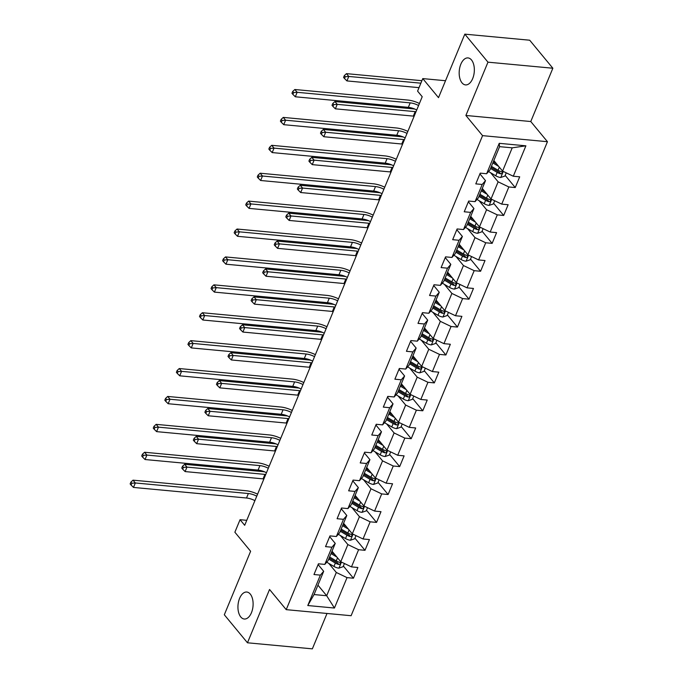 <?xml version="1.0" encoding="UTF-8"?>
<svg xmlns="http://www.w3.org/2000/svg" width="683" height="683" viewBox="0 0 683 683"><rect width="100%" height="100%" fill="white"/><g stroke="black" fill="none" stroke-linecap="round" stroke-linejoin="round"><path stroke-width="1.02" d="M462.015 82.856A13.549 7.522 95.3 0 1 459.83 67.344A13.549 7.522 95.3 0 1 468.026 57.918A13.549 7.522 95.3 0 1 471.501 59.967A13.549 7.522 95.3 0 1 473.686 75.48A13.549 7.522 95.3 0 1 465.499 84.905A13.549 7.522 95.3 0 1 462.015 82.856M240.783 616.971A13.549 7.522 95.3 0 1 238.598 601.458A13.549 7.522 95.3 0 1 246.785 592.033A13.549 7.522 95.3 0 1 250.268 594.073A13.549 7.522 95.3 0 1 252.454 609.595A13.549 7.522 95.3 0 1 244.266 619.02A13.549 7.522 95.3 0 1 240.783 616.971M552.854 68.232L529.701 40.212L464.816 34.15L487.969 62.17L465.891 115.47L482.565 135.644L547.45 141.705L530.776 121.531L552.854 68.232L487.969 62.17M482.565 135.644L286.22 609.654L351.105 615.716L547.45 141.705M286.22 609.654L269.546 589.48L247.468 642.788L312.353 648.85L327.012 613.471M247.468 642.788L224.314 614.768L250.618 551.266L234.875 532.219L240.057 519.695L244.693 525.304L422.214 96.721L417.586 91.121L422.768 78.596L438.512 97.652L464.816 34.15M493.835 160.522L502.577 171.091L512.207 147.835L499.58 146.657L489.95 169.913L486.637 173.738L480.234 173.141L475.786 183.872L482.189 184.47L475.078 201.647L468.675 201.05L464.235 211.781L470.63 212.379L463.518 229.548L457.115 228.95L452.675 239.682L459.078 240.279L451.958 257.448L445.564 256.851L441.116 267.582L447.519 268.188L440.407 285.357L434.004 284.76L429.556 295.491L435.959 296.089L428.847 313.258L422.444 312.66L417.996 323.392L424.399 323.99L417.287 341.167L410.884 340.569L406.436 351.301L412.839 351.899L405.728 369.068L399.324 368.47L394.885 379.202L401.28 379.799L394.168 396.977L387.773 396.371L383.325 407.111L389.728 407.708L382.608 424.877L376.213 424.28L371.765 435.011L378.169 435.609L371.057 452.778L364.654 452.18L360.206 462.912L366.609 463.509L359.497 480.687L353.094 480.089L348.646 490.821L355.049 491.419L347.937 508.587L341.534 507.99L337.095 518.721L343.489 519.319L336.377 536.496L329.974 535.899L325.535 546.631L331.929 547.228L324.818 564.397L318.423 563.799L313.975 574.531L320.378 575.129L307.777 605.539L334.439 608.032L326.679 595.738L336.309 572.482L328.822 563.424M486.637 173.738L499.23 143.328L525.893 145.821L513.292 176.231L519.695 176.829L515.247 187.56L505.189 175.386M334.439 608.032L347.032 577.622L353.435 578.219L357.875 567.488L351.48 566.89L358.592 549.713L364.995 550.319L369.435 539.579L363.032 538.981L370.152 521.812L376.546 522.41L380.994 511.678L374.591 511.08L381.703 493.911L388.106 494.509L392.554 483.777L386.151 483.18L393.263 466.002L399.666 466.6L404.114 455.868L397.711 455.271L404.823 438.102L411.226 438.699L415.674 427.968L409.271 427.37L416.382 410.193L422.786 410.79L427.225 400.059L420.83 399.461L427.942 382.292L434.337 382.89L438.785 372.158L432.382 371.561L439.502 354.392L445.897 354.989L450.345 344.258L443.941 343.651L451.053 326.483L457.456 327.08L461.904 316.349L455.501 315.751L462.613 298.582L469.016 299.18L473.464 288.448L467.061 287.85L474.173 270.673L480.576 271.271L485.015 260.539L478.621 259.941L485.733 242.772L492.136 243.37L496.575 232.638L490.181 232.041L497.292 214.863L503.687 215.469L508.135 204.729L501.732 204.132L508.844 186.963L515.247 187.56M475.078 201.647L478.39 197.814L485.502 180.645L480.012 174.003M490.642 172.765L498.129 181.823L491.017 199.001L482.275 188.423M485.502 180.645L482.189 184.47M508.844 186.963L498.129 181.823M501.732 204.132L491.017 199.001M463.518 229.548L466.83 225.723L473.942 208.546L468.453 201.903M479.082 200.665L486.569 209.732L479.457 226.901L470.724 216.332M473.942 208.546L470.63 212.379M497.292 214.863L486.569 209.732M490.181 232.041L479.457 226.901M451.958 257.448L455.271 253.624L462.382 236.455L456.893 229.812M467.522 228.574L475.009 237.633L467.898 254.802L459.164 244.232M462.382 236.455L459.078 240.279M485.733 242.772L475.009 237.633M478.621 259.941L467.898 254.802M440.407 285.357L443.711 281.533L450.823 264.355L445.333 257.713M455.962 256.475L463.45 265.533L456.338 282.711L447.604 272.141M450.823 264.355L447.519 268.188M474.173 270.673L463.45 265.533M467.061 287.85L456.338 282.711M428.847 313.258L432.16 309.433L439.271 292.264L433.773 285.614M444.411 284.384L451.898 293.442L444.778 310.611L436.044 300.042M439.271 292.264L435.959 296.089M462.613 298.582L451.898 293.442M455.501 315.751L444.778 310.611M417.287 341.167L420.6 337.334L427.712 320.165L422.222 313.523M432.851 312.285L440.339 321.343L433.227 338.52L424.484 327.942M427.712 320.165L424.399 323.99M451.053 326.483L440.339 321.343M443.941 343.651L433.227 338.52M405.728 369.068L409.04 365.243L416.152 348.074L410.662 341.423M421.291 340.194L428.779 349.252L421.667 366.421L412.933 355.852M416.152 348.074L412.839 351.899M439.502 354.392L428.779 349.252M432.382 371.561L421.667 366.421M394.168 396.977L397.48 393.143L404.592 375.974L399.103 369.332M409.732 368.094L417.219 377.153L410.107 394.322L401.373 383.752M404.592 375.974L401.28 379.799M427.942 382.292L417.219 377.153M420.83 399.461L410.107 394.322M382.608 424.877L385.921 421.052L393.032 403.875L387.543 397.233M398.172 395.995L405.659 405.062L398.548 422.231L389.814 411.661M393.032 403.875L389.728 407.708M416.382 410.193L405.659 405.062M409.271 427.37L398.548 422.231M371.057 452.778L374.361 448.953L381.481 431.784L375.983 425.133M386.621 423.904L394.108 432.962L386.988 450.131L378.254 439.562M381.481 431.784L378.169 435.609M404.823 438.102L394.108 432.962M397.711 455.271L386.988 450.131M359.497 480.687L362.81 476.862L369.921 459.685L364.423 453.042M375.061 451.805L382.548 460.863L375.437 478.04L366.694 467.462M369.921 459.685L366.609 463.509M393.263 466.002L382.548 460.863M386.151 483.18L375.437 478.04M347.937 508.587L351.25 504.763L358.362 487.594L352.872 480.943M363.501 479.714L370.989 488.772L363.877 505.941L355.134 495.371M358.362 487.594L355.049 491.419M381.703 493.911L370.989 488.772M374.591 511.08L363.877 505.941M336.377 536.496L339.69 532.663L346.802 515.494L341.312 508.852M351.941 507.614L359.429 516.672L352.317 533.85L343.583 523.272M346.802 515.494L343.489 519.319M370.152 521.812L359.429 516.672M363.032 538.981L352.317 533.85M324.818 564.397L328.13 560.572L335.242 543.395L329.752 536.753M340.382 535.523L347.869 544.582L340.757 561.75L332.023 551.181M335.242 543.395L331.929 547.228M358.592 549.713L347.869 544.582M351.48 566.89L340.757 561.75M307.777 605.539L314.052 594.56L323.682 571.304L318.193 564.662M317.945 585.169L326.679 595.738L314.052 594.56M323.682 571.304L320.378 575.129M347.032 577.622L336.309 572.482M445.521 80.722L422.768 78.596M246.751 520.326L240.057 519.695M525.893 145.821L512.207 147.835M499.58 146.657L499.23 143.328M513.292 176.231L502.577 171.091M353.435 578.219L343.378 566.045M332.843 553.307L331.707 551.932M364.995 550.319L354.929 538.144M344.403 525.406L343.267 524.032M376.546 522.41L366.489 510.235M355.963 497.497L354.827 496.123M388.106 494.509L378.049 482.335M367.522 469.597L366.387 468.222M399.666 466.6L389.609 454.434M379.082 441.696L377.938 440.313M411.226 438.699L401.169 426.525M390.642 413.787L389.498 412.412M422.786 410.79L412.72 398.624M402.193 385.886L401.058 384.512M434.337 382.89L424.28 370.715M413.753 357.977L412.617 356.603M445.897 354.989L435.839 342.815M425.313 330.077L424.177 328.702M457.456 327.08L447.399 314.914M436.872 302.168L435.737 300.793M469.016 299.18L458.959 287.005M448.432 274.267L447.288 272.893M480.576 271.271L470.519 259.105M459.983 246.367L458.848 244.984M492.136 243.37L482.07 231.196M471.543 218.458L470.408 217.083M503.687 215.469L493.63 203.295M483.103 190.557L481.967 189.182M494.663 162.648L493.527 161.273M465.891 115.47L530.776 121.531M317.715 565.507A5.609 2.271 22.5 0 0 318.005 565.123A5.609 2.271 22.5 0 0 318.047 564.969M254.904 500.639A10.587 4.286 22.5 0 0 246.512 498.001L133.484 487.431L135.336 482.966L131.81 483.248L130.88 482.13L130.146 483.923L131.068 485.041L131.81 483.248M256.757 496.165A10.587 4.286 22.5 0 0 248.364 493.527L135.336 482.966L133.023 480.166L246.051 490.727A15.88 6.429 -157.5 0 1 257.593 494.15M133.023 480.166L130.88 482.13M131.068 485.041L133.484 487.431M334.679 554.391L331.477 552.496M336.873 557.046L331.024 553.589M344.428 563.509L343.105 566.694L338.862 568.154A5.609 2.271 -157.5 0 1 333.953 566.455L326.73 562.186M328.728 559.129L335.362 563.057A5.609 2.271 22.5 0 0 338.836 564.491C340.638 564.09 340.937 563.373 339.724 562.348A5.609 2.271 -157.5 0 1 336.249 560.914L329.616 556.986M338.836 564.491L337.504 562.877A2.86 1.153 -157.5 0 1 336.608 562.433L329.18 558.045M340.339 562.707L339.724 562.348M263.886 478.962A10.587 4.286 22.5 0 0 263.066 478.86L185.11 471.577L186.963 467.104L183.437 467.394L182.506 466.276L181.772 468.06L182.694 469.178L183.437 467.394M265.738 474.489A10.587 4.286 22.5 0 0 264.919 474.386L186.963 467.104L184.649 464.303L262.605 471.586A15.88 6.429 -157.5 0 1 264.637 471.868M184.649 464.303L182.506 466.276M182.694 469.178L185.11 471.577M329.266 537.606A5.609 2.271 22.5 0 0 329.556 537.222A5.609 2.271 22.5 0 0 329.607 537.069M266.464 472.73A10.587 4.286 22.5 0 0 258.072 470.092L145.044 459.531L146.896 455.057L143.37 455.348L142.44 454.229L141.697 456.013L142.627 457.14L143.37 455.348M268.317 468.265A10.587 4.286 22.5 0 0 259.924 465.618L146.896 455.057L144.583 452.257L257.611 462.818A15.88 6.429 -157.5 0 1 269.153 466.25M144.583 452.257L142.44 454.229M142.627 457.14L145.044 459.531M340.826 509.706A5.609 2.271 22.5 0 0 341.116 509.313A5.609 2.271 22.5 0 0 341.167 509.159M278.024 444.829A10.587 4.286 22.5 0 0 269.631 442.191L156.603 431.63L158.456 427.157L154.93 427.447L153.999 426.32L153.257 428.113L154.187 429.231L154.93 427.447M279.876 440.356A10.587 4.286 22.5 0 0 271.484 437.718L158.456 427.157L156.142 424.356L269.17 434.917A15.88 6.429 -157.5 0 1 280.704 438.341M156.142 424.356L153.999 426.32M154.187 429.231L156.603 431.63M346.238 526.491L343.037 524.595M348.432 529.146L342.584 525.688M355.988 535.6L354.665 538.785L350.413 540.244A5.609 2.271 -157.5 0 1 345.513 538.554L338.29 534.285M340.288 531.229L346.921 535.156A5.609 2.271 22.5 0 0 350.396 536.59C352.197 536.181 352.488 535.463 351.284 534.439A5.609 2.271 -157.5 0 1 347.809 533.005L341.176 529.086M350.396 536.59L349.064 534.977A2.86 1.153 -157.5 0 1 348.168 534.533L340.74 530.136M351.899 534.798L351.284 534.439M275.445 451.053A10.587 4.286 22.5 0 0 274.626 450.959L196.67 443.677L198.522 439.203L194.996 439.485L194.066 438.366L193.323 440.159L194.254 441.278L194.996 439.485M277.298 446.58A10.587 4.286 22.5 0 0 276.478 446.486L198.522 439.203L196.209 436.403L274.165 443.685A15.88 6.429 -157.5 0 1 276.197 443.959M196.209 436.403L194.066 438.366M194.254 441.278L196.67 443.677M357.79 498.581L354.588 496.686M359.984 501.237L354.136 497.779M367.539 507.7L366.225 510.884L361.973 512.344A5.609 2.271 -157.5 0 1 357.072 510.645L349.85 506.376M351.839 503.328L358.481 507.247A5.609 2.271 22.5 0 0 361.956 508.681C363.749 508.28 364.048 507.563 362.844 506.538A5.609 2.271 -157.5 0 1 359.369 505.104L352.735 501.177M361.956 508.681L360.624 507.068A2.86 1.153 -157.5 0 1 359.728 506.624L352.291 502.236M363.458 506.897L362.844 506.538M287.005 423.153A10.587 4.286 22.5 0 0 286.186 423.05L208.23 415.768L210.082 411.294L206.548 411.584L205.626 410.466L204.883 412.25L205.814 413.377L206.548 411.584M288.858 418.679A10.587 4.286 22.5 0 0 288.038 418.577L210.082 411.294L207.769 408.494L285.716 415.776A15.88 6.429 -157.5 0 1 287.756 416.058M207.769 408.494L205.626 410.466M205.814 413.377L208.23 415.768M352.385 481.797A5.609 2.271 22.5 0 0 352.676 481.413A5.609 2.271 22.5 0 0 352.727 481.259M289.583 416.92A10.587 4.286 22.5 0 0 281.191 414.282L168.163 403.721L170.016 399.248L166.481 399.538L165.559 398.42L164.816 400.204L165.747 401.331L166.481 399.538M291.436 412.455A10.587 4.286 22.5 0 0 283.044 409.809L170.016 399.248L167.702 396.447L280.73 407.008A15.88 6.429 -157.5 0 1 292.264 410.44M167.702 396.447L165.559 398.42M165.747 401.331L168.163 403.721M363.945 453.896A5.609 2.271 22.5 0 0 364.235 453.512A5.609 2.271 22.5 0 0 364.287 453.35M301.143 389.02A10.587 4.286 22.5 0 0 292.751 386.382L179.723 375.821L181.576 371.347L178.041 371.637L177.119 370.519L176.376 372.303L177.298 373.422L178.041 371.637M302.996 384.546A10.587 4.286 22.5 0 0 294.604 381.908L181.576 371.347L179.253 368.547L292.281 379.108A15.88 6.429 -157.5 0 1 303.824 382.54M179.253 368.547L177.119 370.519M177.298 373.422L179.723 375.821M375.505 425.987A5.609 2.271 22.5 0 0 375.795 425.603A5.609 2.271 22.5 0 0 375.838 425.449M312.694 361.119A10.587 4.286 22.5 0 0 304.302 358.473L191.283 347.912L193.127 343.447L189.601 343.728L188.679 342.61L187.936 344.403L188.858 345.521L189.601 343.728M314.547 356.646A10.587 4.286 22.5 0 0 306.155 354.007L193.127 343.447L190.813 340.638L303.841 351.199A15.88 6.429 -157.5 0 1 315.384 354.631M190.813 340.638L188.679 342.61M188.858 345.521L191.283 347.912M369.349 470.681L366.148 468.786M371.543 473.336L365.695 469.878M379.099 479.799L377.784 482.975L373.533 484.435A5.609 2.271 -157.5 0 1 368.632 482.744L361.409 478.476M363.399 475.419L370.032 479.346A5.609 2.271 22.5 0 0 373.516 480.781C375.309 480.371 375.607 479.662 374.404 478.629A5.609 2.271 -157.5 0 1 370.929 477.195L364.287 473.276M373.516 480.781L372.175 479.167A2.86 1.153 -157.5 0 1 371.279 478.723L363.851 474.326M375.018 478.996L374.404 478.629M298.556 395.244A10.587 4.286 22.5 0 0 297.737 395.15L219.789 387.867L221.642 383.394L218.108 383.684L217.185 382.557L216.443 384.35L217.365 385.468L218.108 383.684M300.409 390.778A10.587 4.286 22.5 0 0 299.589 390.676L221.642 383.394L219.328 380.593L297.276 387.876A15.88 6.429 -157.5 0 1 299.316 388.149M219.328 380.593L217.185 382.557M217.365 385.468L219.789 387.867M380.909 442.772L377.708 440.885M383.103 445.427L377.255 441.969M390.659 451.89L389.344 455.074L385.092 456.534A5.609 2.271 -157.5 0 1 380.183 454.835L372.969 450.567M374.958 447.519L381.592 451.437A5.609 2.271 22.5 0 0 385.067 452.872C386.868 452.47 387.167 451.753 385.963 450.729A5.609 2.271 -157.5 0 1 382.48 449.294L375.846 445.367M385.067 452.872L383.735 451.258A2.86 1.153 -157.5 0 1 382.839 450.823L375.411 446.426M386.569 451.087L385.963 450.729M310.116 367.343A10.587 4.286 22.5 0 0 309.297 367.241L231.349 359.958L233.202 355.484L229.667 355.775L228.745 354.656L228.002 356.441L228.925 357.568L229.667 355.775M311.969 362.869A10.587 4.286 22.5 0 0 311.149 362.775L233.202 355.484L230.88 352.684L308.836 359.967A15.88 6.429 -157.5 0 1 310.876 360.248M230.88 352.684L228.745 354.656M228.925 357.568L231.349 359.958M392.469 414.871L389.267 412.976M394.663 417.526L388.815 414.069M402.219 423.989L400.895 427.174L396.652 428.634A5.609 2.271 -157.5 0 1 391.743 426.935L384.529 422.666M386.518 419.61L393.152 423.537A5.609 2.271 22.5 0 0 396.627 424.971C398.428 424.57 398.727 423.853 397.515 422.828A5.609 2.271 -157.5 0 1 394.04 421.394L387.406 417.467M396.627 424.971L395.295 423.358A2.86 1.153 -157.5 0 1 394.398 422.914L386.971 418.525M398.129 423.187L397.515 422.828M321.676 339.442A10.587 4.286 22.5 0 0 320.856 339.34L242.9 332.058L244.753 327.584L241.227 327.874L240.296 326.756L239.562 328.54L240.484 329.658L241.227 327.874M323.529 334.969A10.587 4.286 22.5 0 0 322.709 334.866L244.753 327.584L242.439 324.784L320.395 332.066A15.88 6.429 -157.5 0 1 322.436 332.348M242.439 324.784L240.296 326.756M240.484 329.658L242.9 332.058M387.065 398.087A5.609 2.271 22.5 0 0 387.346 397.702A5.609 2.271 22.5 0 0 387.398 397.549M324.254 333.21A10.587 4.286 22.5 0 0 315.862 330.572L202.834 320.011L204.687 315.537L201.161 315.828L200.23 314.709L199.496 316.494L200.418 317.612L201.161 315.828M326.107 328.736A10.587 4.286 22.5 0 0 317.715 326.098L204.687 315.537L202.373 312.737L315.401 323.298A15.88 6.429 -157.5 0 1 326.944 326.73M202.373 312.737L200.23 314.709M200.418 317.612L202.834 320.011M404.029 386.962L400.827 385.075M406.223 389.626L400.375 386.16M413.778 396.08L412.455 399.265L408.212 400.725A5.609 2.271 -157.5 0 1 403.303 399.034L396.08 394.765M398.078 391.709L404.712 395.636A5.609 2.271 22.5 0 0 408.186 397.071C409.988 396.661 410.278 395.944 409.074 394.919A5.609 2.271 -157.5 0 1 405.6 393.485L398.966 389.566M408.186 397.071L406.855 395.457A2.86 1.153 -157.5 0 1 405.958 395.013L398.531 390.616M409.689 395.278L409.074 394.919M333.236 311.533A10.587 4.286 22.5 0 0 332.416 311.439L254.46 304.148L256.313 299.683L252.787 299.965L251.856 298.847L251.113 300.64L252.044 301.758L252.787 299.965M335.088 307.06A10.587 4.286 22.5 0 0 334.269 306.966L256.313 299.683L253.999 296.883L331.955 304.166A15.88 6.429 -157.5 0 1 333.987 304.439M253.999 296.883L251.856 298.847M252.044 301.758L254.46 304.148M398.616 370.177A5.609 2.271 22.5 0 0 398.906 369.793A5.609 2.271 22.5 0 0 398.957 369.64M335.814 305.31A10.587 4.286 22.5 0 0 327.422 302.671L214.394 292.111L216.246 287.637L212.72 287.927L211.79 286.8L211.047 288.593L211.978 289.712L212.72 287.927M337.667 300.836A10.587 4.286 22.5 0 0 329.274 298.198L216.246 287.637L213.933 284.837L326.961 295.397A15.88 6.429 -157.5 0 1 338.503 298.821M213.933 284.837L211.79 286.8M211.978 289.712L214.394 292.111M415.58 359.062L412.387 357.166M417.783 361.717L411.934 358.259M425.33 368.18L424.015 371.364L419.763 372.824A5.609 2.271 -157.5 0 1 414.863 371.125L407.64 366.856M409.638 363.808L416.271 367.727A5.609 2.271 22.5 0 0 419.746 369.161C421.548 368.76 421.838 368.043 420.634 367.019A5.609 2.271 -157.5 0 1 417.159 365.584L410.526 361.657M419.746 369.161L418.414 367.548A2.86 1.153 -157.5 0 1 417.518 367.104L410.082 362.716M421.249 367.377L420.634 367.019M344.795 283.633A10.587 4.286 22.5 0 0 343.976 283.53L266.02 276.248L267.873 271.774L264.347 272.065L263.416 270.946L262.673 272.73L263.604 273.849L264.347 272.065M346.648 279.159A10.587 4.286 22.5 0 0 345.829 279.057L267.873 271.774L265.559 268.974L343.515 276.256A15.88 6.429 -157.5 0 1 345.547 276.538M265.559 268.974L263.416 270.946M263.604 273.849L266.02 276.248M410.176 342.277A5.609 2.271 22.5 0 0 410.466 341.893A5.609 2.271 22.5 0 0 410.517 341.739M347.374 277.4A10.587 4.286 22.5 0 0 338.981 274.762L225.953 264.201L227.806 259.728L224.272 260.018L223.35 258.9L222.607 260.684L223.537 261.811L224.272 260.018M349.226 272.935A10.587 4.286 22.5 0 0 340.834 270.289L227.806 259.728L225.492 256.928L338.52 267.488A15.88 6.429 -157.5 0 1 350.055 270.92M225.492 256.928L223.35 258.9M223.537 261.811L225.953 264.201M427.14 331.161L423.938 329.266M429.334 333.816L423.486 330.359M436.889 340.279L435.575 343.455L431.323 344.915A5.609 2.271 -157.5 0 1 426.423 343.225L419.2 338.956M421.189 335.899L427.831 339.827A5.609 2.271 22.5 0 0 431.306 341.261C433.099 340.851 433.398 340.134 432.194 339.109A5.609 2.271 -157.5 0 1 428.719 337.675L422.085 333.756M431.306 341.261L429.974 339.647A2.86 1.153 -157.5 0 1 429.069 339.203L421.642 334.807M432.809 339.468L432.194 339.109M356.355 255.724A10.587 4.286 22.5 0 0 355.536 255.63L277.58 248.347L279.432 243.874L275.898 244.164L274.976 243.037L274.233 244.83L275.164 245.948L275.898 244.164M358.208 251.25A10.587 4.286 22.5 0 0 357.388 251.156L279.432 243.874L277.119 241.073L355.066 248.356A15.88 6.429 -157.5 0 1 357.107 248.629M277.119 241.073L274.976 243.037M275.164 245.948L277.58 248.347M421.735 314.376A5.609 2.271 22.5 0 0 422.026 313.984A5.609 2.271 22.5 0 0 422.077 313.83M358.934 249.5A10.587 4.286 22.5 0 0 350.541 246.862L237.513 236.301L239.366 231.827L235.831 232.118L234.909 230.991L234.167 232.783L235.089 233.902L235.831 232.118M360.786 245.026A10.587 4.286 22.5 0 0 352.394 242.388L239.366 231.827L237.052 229.027L350.08 239.588A15.88 6.429 -157.5 0 1 361.614 243.02M237.052 229.027L234.909 230.991M235.089 233.902L237.513 236.301M438.699 303.252L435.498 301.357M440.894 305.907L435.045 302.449M448.449 312.37L447.134 315.555L442.883 317.014A5.609 2.271 -157.5 0 1 437.974 315.315L430.76 311.047M432.749 307.999L439.382 311.918A5.609 2.271 22.5 0 0 442.866 313.352C444.659 312.951 444.957 312.233 443.754 311.209A5.609 2.271 -157.5 0 1 440.27 309.775L433.637 305.847M442.866 313.352L441.525 311.738A2.86 1.153 -157.5 0 1 440.629 311.303L433.201 306.906M444.368 311.568L443.754 311.209M367.906 227.823A10.587 4.286 22.5 0 0 367.087 227.721L289.14 220.438L290.992 215.965L287.458 216.255L286.536 215.136L285.793 216.921L286.715 218.048L287.458 216.255M369.759 223.35A10.587 4.286 22.5 0 0 368.94 223.256L290.992 215.965L288.67 213.164L366.626 220.447A15.88 6.429 -157.5 0 1 368.666 220.729M288.67 213.164L286.536 215.136M286.715 218.048L289.14 220.438M433.295 286.467A5.609 2.271 22.5 0 0 433.585 286.083A5.609 2.271 22.5 0 0 433.628 285.929M370.493 221.599A10.587 4.286 22.5 0 0 362.101 218.953L249.073 208.392L250.926 203.927L247.391 204.208L246.469 203.09L245.726 204.883L246.648 206.001L247.391 204.208M372.337 217.126A10.587 4.286 22.5 0 0 363.954 214.488L250.926 203.927L248.603 201.118L361.631 211.679A15.88 6.429 -157.5 0 1 373.174 215.111M248.603 201.118L246.469 203.09M246.648 206.001L249.073 208.392M450.259 275.351L447.058 273.456M452.453 278.007L446.605 274.549M460.009 284.469L458.694 287.645L454.443 289.114A5.609 2.271 -157.5 0 1 449.534 287.415L442.319 283.146M444.309 280.09L450.942 284.017A5.609 2.271 22.5 0 0 454.417 285.451C456.218 285.042 456.517 284.333 455.305 283.3A5.609 2.271 -157.5 0 1 451.83 281.866L445.196 277.947M454.417 285.451L453.085 283.838A2.86 1.153 -157.5 0 1 452.189 283.394L444.761 279.006M455.92 283.667L455.305 283.3M379.466 199.914A10.587 4.286 22.5 0 0 378.647 199.82L300.699 192.538L302.552 188.064L299.017 188.354L298.095 187.227L297.353 189.02L298.275 190.139L299.017 188.354M381.319 195.449A10.587 4.286 22.5 0 0 380.499 195.347L302.552 188.064L300.23 185.264L378.186 192.546A15.88 6.429 -157.5 0 1 380.226 192.819M300.23 185.264L298.095 187.227M298.275 190.139L300.699 192.538M444.855 258.567A5.609 2.271 22.5 0 0 445.145 258.183A5.609 2.271 22.5 0 0 445.188 258.02M382.045 193.69A10.587 4.286 22.5 0 0 373.652 191.052L260.624 180.491L262.477 176.018L258.951 176.308L258.02 175.189L257.286 176.974L258.208 178.092L258.951 176.308M383.897 189.217A10.587 4.286 22.5 0 0 375.505 186.579L262.477 176.018L260.163 173.217L373.191 183.778A15.88 6.429 -157.5 0 1 384.734 187.21M260.163 173.217L258.02 175.189M258.208 178.092L260.624 180.491M461.819 247.442L458.617 245.556M464.013 250.098L458.165 246.64M471.569 256.56L470.245 259.745L466.002 261.205A5.609 2.271 -157.5 0 1 461.093 259.514L453.871 255.237M455.868 252.189L462.502 256.108A5.609 2.271 22.5 0 0 465.977 257.542C467.778 257.141 468.077 256.424 466.865 255.399A5.609 2.271 -157.5 0 1 463.39 253.965L456.756 250.038M465.977 257.542L464.645 255.937A2.86 1.153 -157.5 0 1 463.748 255.493L456.321 251.096M467.479 255.758L466.865 255.399M391.026 172.014A10.587 4.286 22.5 0 0 390.206 171.92L312.251 164.629L314.103 160.163L310.577 160.445L309.647 159.327L308.912 161.12L309.834 162.238L310.577 160.445M392.879 167.54A10.587 4.286 22.5 0 0 392.059 167.446L314.103 160.163L311.789 157.355L389.745 164.646A15.88 6.429 -157.5 0 1 391.777 164.919M311.789 157.355L309.647 159.327M309.834 162.238L312.251 164.629M456.406 230.658A5.609 2.271 22.5 0 0 456.696 230.273A5.609 2.271 22.5 0 0 456.748 230.12M393.604 165.79A10.587 4.286 22.5 0 0 385.212 163.143L272.184 152.582L274.037 148.117L270.511 148.399L269.58 147.28L268.837 149.073L269.768 150.192L270.511 148.399M395.457 161.316A10.587 4.286 22.5 0 0 387.065 158.678L274.037 148.117L271.723 145.317L384.751 155.878A15.88 6.429 -157.5 0 1 396.294 159.301M271.723 145.317L269.58 147.28M269.768 150.192L272.184 152.582M473.379 219.542L470.177 217.646M475.573 222.197L469.725 218.739M483.129 228.66L481.805 231.844L477.562 233.304A5.609 2.271 -157.5 0 1 472.653 231.605L465.43 227.337M467.428 224.28L474.062 228.207A5.609 2.271 22.5 0 0 477.537 229.642C479.338 229.24 479.628 228.523 478.424 227.499A5.609 2.271 -157.5 0 1 474.95 226.064L468.316 222.137M477.537 229.642L476.205 228.028A2.86 1.153 -157.5 0 1 475.308 227.584L467.881 223.196M479.039 227.857L478.424 227.499M402.586 144.113A10.587 4.286 22.5 0 0 401.766 144.011L323.81 136.728L325.663 132.254L322.137 132.545L321.206 131.426L320.464 133.211L321.394 134.329L322.137 132.545M404.438 139.639A10.587 4.286 22.5 0 0 403.619 139.537L325.663 132.254L323.349 129.454L401.305 136.737A15.88 6.429 -157.5 0 1 403.337 137.018M323.349 129.454L321.206 131.426M321.394 134.329L323.81 136.728M467.966 202.757A5.609 2.271 22.5 0 0 468.256 202.373A5.609 2.271 22.5 0 0 468.307 202.219M405.164 137.881A10.587 4.286 22.5 0 0 396.772 135.243L283.744 124.682L285.596 120.208L282.07 120.498L281.14 119.38L280.397 121.164L281.328 122.291L282.07 120.498M407.017 133.416A10.587 4.286 22.5 0 0 398.624 130.769L285.596 120.208L283.283 117.408L396.311 127.969A15.88 6.429 -157.5 0 1 407.853 131.401M283.283 117.408L281.14 119.38M281.328 122.291L283.744 124.682M484.93 191.641L481.728 189.746M487.124 194.296L481.284 190.839M494.68 200.751L493.365 203.935L489.113 205.395A5.609 2.271 -157.5 0 1 484.213 203.705L476.99 199.436M478.988 196.38L485.622 200.307A5.609 2.271 22.5 0 0 489.096 201.741C490.898 201.331 491.188 200.614 489.984 199.59A5.609 2.271 -157.5 0 1 486.509 198.155L479.876 194.237M489.096 201.741L487.764 200.128A2.86 1.153 -157.5 0 1 486.868 199.684L479.432 195.287M490.599 199.948L489.984 199.59M414.146 116.204A10.587 4.286 22.5 0 0 413.326 116.11L335.37 108.828L337.223 104.354L333.697 104.636L332.766 103.517L332.023 105.31L332.954 106.428L333.697 104.636M415.998 111.73A10.587 4.286 22.5 0 0 415.179 111.636L337.223 104.354L334.909 101.554L412.856 108.836A15.88 6.429 -157.5 0 1 414.897 109.109M334.909 101.554L332.766 103.517M332.954 106.428L335.37 108.828M479.526 174.857A5.609 2.271 22.5 0 0 479.816 174.464A5.609 2.271 22.5 0 0 479.867 174.31M416.724 109.98A10.587 4.286 22.5 0 0 408.332 107.342L295.304 96.781L297.156 92.307L293.622 92.598L292.7 91.471L291.957 93.264L292.887 94.382L293.622 92.598M418.577 105.506A10.587 4.286 22.5 0 0 410.184 102.868L297.156 92.307L294.843 89.507L407.871 100.068A15.88 6.429 -157.5 0 1 419.405 103.492M294.843 89.507L292.7 91.471M292.887 94.382L295.304 96.781M496.49 163.732L493.288 161.837M498.684 166.387L492.836 162.93M506.24 172.85L504.925 176.035L500.673 177.495A5.609 2.271 -157.5 0 1 495.773 175.796L488.55 171.527M490.539 168.479L497.173 172.398A5.609 2.271 22.5 0 0 500.656 173.832C502.449 173.431 502.748 172.714 501.544 171.689A5.609 2.271 -157.5 0 1 498.069 170.255L491.427 166.328M500.656 173.832L499.324 172.218A2.86 1.153 -157.5 0 1 498.419 171.774L490.992 167.386M502.159 172.048L501.544 171.689M420.873 83.181L348.782 76.445L346.93 80.918L419.021 87.655M343.583 77.401L344.514 78.528L345.248 76.735L344.326 75.617L343.583 77.401M345.248 76.735L348.782 76.445L346.469 73.644L421.898 80.696M346.469 73.644L344.326 75.617M344.514 78.528L346.93 80.918M246.512 498.001L248.364 493.527M338.964 568.111L341.466 562.092M336.249 560.914L337.522 557.84M333.953 566.455L335.362 563.057M263.066 478.86L264.919 474.386M258.072 470.092L259.924 465.618M269.631 442.191L271.484 437.718M350.524 540.21L353.017 534.183M347.809 533.005L349.081 529.931M345.513 538.554L346.921 535.156M274.626 450.959L276.478 446.486M362.084 512.31L364.577 506.282M359.369 505.104L360.641 502.031M357.072 510.645L358.481 507.247M286.186 423.05L288.038 418.577M281.191 414.282L283.044 409.809M292.751 386.382L294.604 381.908M304.302 358.473L306.155 354.007M373.644 484.401L376.137 478.373M370.929 477.195L372.201 474.122M368.632 482.744L370.032 479.346M297.737 395.15L299.589 390.676M385.195 456.5L387.696 450.473M382.48 449.294L383.761 446.221M380.183 454.835L381.592 451.437M309.297 367.241L311.149 362.775M396.755 428.591L399.256 422.564M394.04 421.394L395.312 418.312M391.743 426.935L393.152 423.537M320.856 339.34L322.709 334.866M315.862 330.572L317.715 326.098M408.314 400.69L410.816 394.663M405.6 393.485L406.872 390.411M403.303 399.034L404.712 395.636M332.416 311.439L334.269 306.966M327.422 302.671L329.274 298.198M419.874 372.79L422.367 366.762M417.159 365.584L418.431 362.511M414.863 371.125L416.271 367.727M343.976 283.53L345.829 279.057M338.981 274.762L340.834 270.289M431.434 344.881L433.927 338.853M428.719 337.675L429.991 334.602M426.423 343.225L427.831 339.827M355.536 255.63L357.388 251.156M350.541 246.862L352.394 242.388M442.994 316.98L445.487 310.953M440.27 309.775L441.551 306.701M437.974 315.315L439.382 311.918M367.087 227.721L368.94 223.256M362.101 218.953L363.954 214.488M454.545 289.071L457.047 283.044M451.83 281.866L453.102 278.792M449.534 287.415L450.942 284.017M378.647 199.82L380.499 195.347M373.652 191.052L375.505 186.579M466.105 261.171L468.606 255.143M463.39 253.965L464.662 250.892M461.093 259.514L462.502 256.108M390.206 171.92L392.059 167.446M385.212 163.143L387.065 158.678M477.665 233.262L480.158 227.234M474.95 226.064L476.222 222.991M472.653 231.605L474.062 228.207M401.766 144.011L403.619 139.537M396.772 135.243L398.624 130.769M489.224 205.361L491.717 199.334M486.509 198.155L487.782 195.082M484.213 203.705L485.622 200.307M413.326 116.11L415.179 111.636M408.332 107.342L410.184 102.868M500.784 177.46L503.277 171.433M498.069 170.255L499.341 167.181M495.773 175.796L497.173 172.398M318.005 565.123L318.543 563.808M329.556 537.222L330.102 535.907M341.116 509.313L341.662 508.007M352.676 481.413L353.222 480.098M364.235 453.512L364.782 452.197M375.795 425.603L376.333 424.288M387.346 397.702L387.893 396.388M398.906 369.793L399.453 368.478M410.466 341.893L411.012 340.578M422.026 313.984L422.572 312.677M433.585 286.083L434.123 284.768M445.145 258.183L445.683 256.868M456.696 230.273L457.243 228.959M468.256 202.373L468.803 201.058M479.816 174.464L480.362 173.158"/></g></svg>
